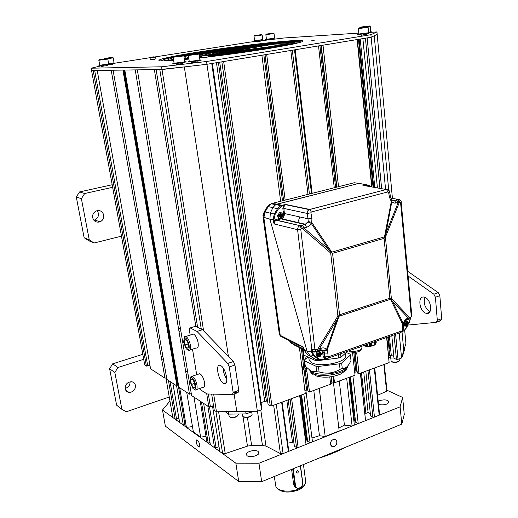<?xml version="1.0" encoding="UTF-8"?>
<svg xmlns="http://www.w3.org/2000/svg" width="518" height="518" viewBox="0 0 518 518"><rect width="100%" height="100%" fill="white"/><g stroke="black" fill="none" stroke-linecap="round" stroke-linejoin="round"><path stroke-width="0.78" d="M305.659 481.3L305.594 482.828C304.927 485.204 302.635 487.257 298.718 488.986C290.43 492.696 277.849 491.433 275.939 486.784L274.275 476.515M291.602 469.392L293.719 484.887L295.797 487.626M304.811 484.544C304.04 486.667 301.91 488.493 298.433 490.022C288.837 493.175 281.779 492.637 277.253 488.409M294.069 479.124L294.574 478.677M293.959 478.347L294.263 477.337M294.593 483.016L295.098 482.562M345.603 447.209C337.859 451.418 328.956 455.076 318.887 458.184M305.367 430.225L306.073 429.888M305.821 427.926L305.115 428.276M384.291 364.387L386.894 390.222L402.628 397.435L404.254 414.4L401.787 424.132L261.674 481.688L238.707 481.5L165.359 426.146L162.503 410.036L169.949 401.061M247.105 455.743C249.993 458.054 259.596 455.529 258.929 452.648L258.081 451.437C255.141 449.171 245.655 451.677 246.303 454.564L247.105 455.743M402.628 397.435L400.11 406.844L258.955 463.241L235.858 463.183L162.503 410.036M306.339 437.704L307.064 437.516M353.949 415.948L354.597 415.391M378.509 404.254C380.983 405.147 383.721 405.089 386.726 404.085L389.031 401.897C387.678 399.754 384.518 399.333 379.539 400.647L378.205 401.333M400.11 406.844L401.787 424.132M258.955 463.241L261.674 481.688M235.858 463.183L238.707 481.5M199.657 444.748C199.074 442.171 198.2 440.546 197.021 439.873C196.29 439.769 196.044 440.559 196.277 442.242C196.853 444.82 197.727 446.438 198.906 447.118C199.637 447.215 199.883 446.425 199.657 444.748M336.881 441.737L336.098 439.976L334.479 439.251C331.85 439.652 330.484 441.362 330.38 444.373L332.744 446.853C335.392 446.477 336.771 444.768 336.881 441.737M325.278 455.562L340.747 449.203M273.666 405.231L280.413 453.593L265.974 446.076L262.458 445.461L251.619 445.493L247.455 446.121L225.239 453.606L222.643 453.606L219.8 451.547L212.509 406.002M282.103 402.117L288.733 450.705L288.364 451.489L281.643 402.285M288.364 451.489L283.1 453.593L280.413 453.593M276.269 404.273L283.1 453.593M291.615 398.607L298.135 447.584L296.549 447.591L294.399 446.251L288.17 399.877M299.663 395.635L306.021 444.438L298.135 447.584M305.86 390.216L312.471 441.86L310.101 442.806L307.608 441.304L301.593 394.923M303.826 394.094L310.101 442.806M294.004 443.291L292.502 442.359L286.836 400.369M290.074 399.171L296.549 447.591M307.42 439.879L301.547 394.936M300.816 395.208L306.656 440.132L305.762 439.601L300.026 395.499M218.609 411.745L225.239 453.606M201.47 401.994L208.21 443.149L206.96 442.242L200.22 401.178M219.017 446.626L216.077 447.746L214.562 447.746L207.828 406.138M214.562 447.746L210.366 444.709L203.632 403.399M215.922 411.415L222.643 453.606M383.883 364.542L386.577 391.258L377.577 395.286M374.728 367.916L379.532 414.057L379.176 415.209L374.456 417.094L372.908 417.113L370.59 415.935L365.799 371.218M360.677 373.109L365.546 420.655L360.373 373.219M365.546 420.655L358.216 423.588L355.601 422.202L350.498 376.864M352.9 375.977L358.216 423.588M374.261 368.091L379.176 415.209M369.457 369.865L374.456 417.094M348.97 377.428L354.364 425.123L352.11 426.023L344.418 425.103L338.83 428.017M346.678 378.276L352.11 426.023M386.894 390.222L386.577 391.258M179.688 387.794L186.428 427.363L185.282 426.534L178.354 385.929M178.924 418.343L175.162 419.204L168.441 380.458M175.162 419.204L172.818 417.502L165.915 377.887M172.895 383.365L179.629 422.442L183.327 425.123L176.593 385.774M176.547 419.191L170.021 381.488M184.939 424.54L183.327 425.123M206.009 436.434L200.615 437.108L193.363 431.87L186.726 392.379M192.482 426.605L186.428 427.363M333.45 382.595L339.167 430.885L325.187 436.473L319.457 435.742L311.972 437.982M319.457 435.742L313.779 390.423M325.187 436.473L319.25 388.403M200.615 437.108L193.978 397.105M344.418 425.103L339.284 381.008M305.762 439.601L305.4 439.685M292.502 442.359L287.704 443.143M210.004 442.469L208.21 443.149M349.585 377.201L354.539 421.121L353.872 420.765M355.458 420.979L350.272 376.949M216.077 447.746L209.466 406.766M370.344 413.617L368.097 412.483L365.896 413.351L361.493 372.805M365.896 413.351L365.054 413.26M368.097 412.483L363.727 371.982M367.935 370.428L372.908 417.113M304.953 427.026L305.678 426.838M352.752 405.283L353.393 404.72M264.05 396.93L265.928 397.772M212.341 63.39L261.972 408.961L261.545 409.706L257.362 411.253L236.791 411.512L234.123 393.984L236.791 411.512L216.472 411.771L213.662 394.12M261.053 402.518L266.381 400.997L267.709 401.761M299.404 347.597L305.296 393.55L271.911 405.879L270.266 405.905L268.117 404.655L219.716 62.179M304.875 390.235L307.731 389.886M309.505 392.003L307.899 391.168L305.303 370.791L306.909 371.581L309.505 392.003L330.659 384.188L329.798 376.975M333.132 376.456L333.838 382.452L331.921 383.158L331.17 376.793L331.921 383.158L330.601 383.65M307.504 388.701L306.481 388.72M201.275 329.098L159.797 69.561L184.324 66.919L228.399 356.378L184.324 66.919L206.947 64.284L257.362 411.253M261.545 409.706L211.752 63.487L206.947 64.284L371.141 37.251L374.229 35.774L388.733 190.313L374.229 35.774L377.182 34.363L392.424 198.316M307.996 194.379L290.812 50.479L266.686 54.448L285.165 200.123M306.391 367.45L306.909 371.581M304.888 355.626L305.342 359.194M280.626 201.269L261.888 55.238L223.666 61.532L271.911 405.879M305.303 370.791L304.934 367.897L306.546 368.68M304.934 367.897L302.551 349.19M283.618 200.511L265.054 54.714M303.606 369.677L303.885 368.434L306.669 390.203M301.353 348.588L303.885 368.434L301.793 366.207M302.253 369.794L302.622 368.479M302.376 367.003L301.793 366.252M221.866 61.823L270.266 405.905M266.381 400.997L218.389 62.4M216.472 62.71L264.653 401.204M307.647 389.84L302.467 349.151M283.54 200.531L264.97 54.733M302.512 368.453L302.57 368.874M263.85 54.914L282.478 200.803M292.32 50.227L309.427 194.017L292.32 50.227M355.834 370.7L356.792 370.674M334.278 380.892L333.566 376.366M333.676 381.067L334.104 380.95M333.838 382.452L334.498 382.77L355.044 375.187L352.505 352.389M353.813 352.447L355.983 372.073L354.7 372.105M355.983 372.073L356.908 371.736L354.778 352.408M359 373.724L357.316 372.96L355.121 353.069L356.818 353.788L359 373.724L389.122 362.606L386.635 337.496M386.888 337.406L389.122 362.606M387.84 337.069L389.665 355.575L388.72 355.924M389.665 355.575L391.278 355.387L389.419 336.512M393.822 356.416L391.278 355.387M395.623 334.317L398.025 359.317L396.445 359.362L394.01 358.365L391.802 335.67M398.025 359.317L401.56 358.009L403.775 350.556L402.013 331.837L403.775 350.556L405.905 343.382L404.681 330.225M390.837 350.939L389.212 350.984L390.837 350.939M385.56 189.316L371.141 37.251L367.158 37.911L381.63 188.63M401.56 358.009L399.197 333.061M338.513 186.7L323.012 45.176L357.109 39.562L371.71 186.888M356.993 352.085L356.818 353.788M334.498 382.77L333.741 376.333M312.134 193.337L295.182 49.754L318.518 45.914L334.252 187.769M365.43 38.196L379.927 188.332M394.075 334.868L396.445 359.362M362.885 38.61L377.415 187.892M374.786 187.432L360.224 39.051M336.855 187.115L321.264 45.461M355.121 353.069L355.303 352.363M371.989 186.94L357.394 39.517M336.577 187.186L320.972 45.513M358.456 39.342L373.038 187.121M294.502 49.87L311.493 193.499M319.923 45.681L335.586 187.438M389.523 347.798L389.05 349.365M390.3 345.454L389.251 345.04M389.536 347.921L388.448 336.855M373.711 187.244L359.136 39.232M292.592 40.682L289.161 41.356L293.816 40.618M289.18 40.909L284.693 41.621L290.566 40.812M285.12 45.157L285.049 44.6M298.782 40.501L300.129 40.443M298.193 40.449L295.733 40.78L298.057 40.546M296.691 43.337L296.639 42.871M270.014 42.638L263.565 43.745L272.138 42.418M274.417 42.198L262.25 44.153M263.779 43.985L275.712 42.12M277.098 42.042L267.379 43.603M269.457 43.383L281.688 41.511M212.652 50.537L221.341 49.314M223.821 48.964L227.771 48.42M233.184 47.695L227.985 48.2L231.753 47.378L244.6 46.232M201.055 52.318L205.724 51.593M189.582 54.183L186.279 54.455L189.459 53.924M248.251 45.778L244.651 45.947L247.073 45.584L252.881 45.221M249.644 45.131L250.175 45.047M257.355 44.496L254.48 44.367M255.186 44.956L249.242 45.241M204.804 51.463L183.385 54.701M179.61 55.297L208.715 50.848M208.43 51.12L205.633 51.457M210.243 50.732L209.35 50.978M242.819 45.96L238.863 46.296M249.061 45.021L243.195 45.94M209.978 50.647L211.163 50.589M204.707 51.606L203.535 51.664M183.838 54.681L180.063 55.277M190.838 53.755L192.728 53.652M194.224 53.224L195.934 53.134M164.834 58.353L164.044 58.385M153.315 59.7L154.74 59.557M163.928 58.54L166.11 58.152M162.199 58.864L162.704 58.735M177.039 55.879L181.397 55.322M168.143 57.44L172.332 57.116M172.695 59.46L170.247 60.03M170.927 56.889L173.75 56.747M173.867 56.579L172.695 56.611M146.393 366.084L144.736 365.002L91.569 70.519L93.169 70.5L146.393 366.084L149.955 365.339M164.977 378.198L150.576 368.81L97.216 70.442L111.215 70.241L164.977 378.198L166.589 377.667M176.968 386.02L166.9 379.454L113.086 70.215L122.941 70.079L176.968 386.02L177.972 385.677L124.106 70.059M178.684 386.143L177.972 385.677M177.415 382.439L176.593 382.336L123.213 70.072M123.142 70.072L176.593 382.336M176.521 381.928L176.994 381.669L123.789 70.066M122.941 70.079L176.308 381.06M176.366 381.041L176.865 380.885M147.759 366.045L94.671 70.474M148.996 275.667L147.164 276.165M148.355 272.889L146.672 273.349M163.442 358.838L161.694 359.401M162.853 356.216L161.234 356.734M156.326 317.819L154.532 318.35M155.704 315.119L154.053 315.611M189.478 394.172L135.23 69.904L124.806 70.053L178.872 387.257L189.478 394.172L191.271 393.55M195.823 326.334L154.37 69.632L137.335 69.878L191.608 395.558L208.812 406.779L206.701 393.712M213.513 405.639L210.399 406.753L208.812 406.779M211.661 394.075L214.258 410.327L216.472 411.771M203.593 330.827L162.004 69.529L206.947 64.284L206.54 61.5L370.901 34.706L376.955 31.922L369.716 32.394M173.614 286.545L171.568 287.127M172.954 283.631L171.076 284.162M188.118 373.834L186.182 374.482M187.529 371.082L185.716 371.684M180.976 330.814L178.982 331.429M180.348 327.985L178.496 328.554M210.399 406.753L208.346 393.997M197.604 327.24L156.145 69.613M353.198 352.434L352.298 353.574M353.244 352.434L352.298 353.684M301.929 367.314L303.587 368.81L302.091 371.49M302.247 370.351L302.797 369.755L302.635 368.486L302.065 368.337M301.884 366.945L303.678 368.648L302.098 371.626M104.675 64.996L91.149 68.201L91.569 70.519L162.004 69.529L161.571 66.79L206.54 61.5M370.901 34.706L371.141 37.251L377.182 34.363L376.955 31.922M358.786 33.107L284.058 37.982L249.391 42.204L154.202 57.051M91.149 68.201L161.571 66.79M107.284 64.381L106.08 64.666M151.23 57.517L109.654 63.999M208.1 56.961C229.047 54.461 249.016 51.69 267.994 48.653C304.221 42.463 312.341 39.808 292.346 40.695C272.5 41.893 230.853 46.957 198.757 51.994C161.487 57.763 144.541 62.587 173.647 60.425L166.213 60.826M184.395 59.512L188.843 59.078M199.592 57.938L202.169 57.647M272.112 39.847L269.231 40.028L272.112 39.847M260.23 41.291L257.42 41.466L260.23 41.291M361.188 35.289L366.589 34.408L361.188 35.289M363.403 34.317L368.725 33.456L363.403 34.317M178.088 64.135C174.877 64.795 175.932 64.769 181.235 64.051C184.421 63.39 183.372 63.423 178.088 64.135M193.156 62.354C190.002 63.015 191.097 62.982 196.426 62.264C199.553 61.61 198.465 61.642 193.156 62.354M112.665 64.226L106.954 65.119L112.665 64.226M107.284 65.514L101.483 66.427L107.284 65.514M253.645 44.056L252.188 44.14L253.645 44.056M311.435 40.851L314.161 40.41L311.435 40.851M204.636 57.938L206.209 57.88L204.636 57.938M154.649 59.557L151.8 60.004L154.649 59.557M233.657 50.46L239.886 50.026L228.749 51.904L222.565 52.337L233.657 50.46M208.476 56.831L208.242 55.219L202.363 55.938M208.476 56.838L202.175 57.686L201.942 56.073M204.163 54.953L206.565 54.688M205.542 54.643L204.824 54.766M155.387 57.356L150.065 58.139L150.298 59.589L155.963 58.812L155.73 57.368M151.923 57.168L152.674 56.98M153.257 56.857L154.228 56.896M262.723 39.666L254.273 41.013C253.27 41.071 253.393 40.98 254.629 40.741M274.592 38.222L266.135 39.569C265.099 39.627 265.21 39.536 266.466 39.297M370.739 31.876L370.778 31.876C372.837 31.779 372.112 32.012 368.615 32.563M368.628 32.809L368.674 32.802C373.614 32.459 363.254 34.136 358.838 34.395C357.284 34.479 357.303 34.363 358.903 34.046M199.896 60.01L200.55 59.978C204.739 59.797 192.094 61.849 188.571 61.914C187.503 61.927 187.717 61.778 189.212 61.461L188.584 55.368M184.738 61.797L185.438 61.765C189.497 61.603 176.8 63.649 173.413 63.701C172.403 63.714 172.63 63.565 174.1 63.254M108.663 64.051L109.447 63.999C112.38 63.876 101.25 65.618 98.899 65.644L99.663 65.307M114.031 62.782L108.657 63.908M361.24 27.033L369.451 25.984L361.24 27.033L360.916 27.46M368.123 26.101L362.587 26.832L368.123 26.101M370.253 31.993L370.746 31.838L370.24 26.47L367.502 26.994M370.059 32.038L368.609 32.492M358.993 27.894L367.307 26.832L358.993 27.894L358.462 28.607L368.117 27.325L368.635 32.77L358.877 34.007L358.462 28.607M365.967 26.949L360.36 27.694L365.967 26.949M367.955 32.964L359.997 34.207M198.07 53.516L189.025 54.74L198.07 53.516L198.659 53.995M193.356 54.235L196.328 53.632L190.987 54.338L193.356 54.235M198.821 54.125L188.299 55.484M199.288 60.198L196.879 60.871L189.847 61.48M182.899 55.335L173.88 56.559L182.899 55.335L183.489 55.814M178.153 56.067L181.177 55.452L175.867 56.158L178.153 56.067M183.644 55.944L173.446 57.194M184.13 61.985L181.663 62.665L174.734 63.274M107.038 58.566L99.294 59.635L107.038 58.566L107.802 59.013L108.676 63.999L99.624 65.262L98.906 60.205M100.589 59.408L105.756 58.722L100.589 59.408M107.692 59.065L98.744 60.269M108.223 64.193L100.136 65.456M112.438 57.362L104.798 58.417L112.438 57.362L113.189 57.809L114.044 62.723M106.073 58.197L111.176 57.517L106.073 58.197M107.317 58.78L113.086 57.861M113.591 62.918L108.651 63.85M254.5 35.548L261.499 34.622L254.5 35.548L254.073 36.143L261.998 35.03M258.003 34.978L255.97 35.373L258.022 35.14M261.959 39.808L255.387 40.682M266.356 34.078L273.381 33.152L266.356 34.078L265.922 34.68L273.873 33.56M269.839 33.515L271.944 33.359L269.839 33.515M273.828 38.358L267.223 39.232M121.892 409.356L116.634 405.193L109.622 368.751L112.671 363.824L117.936 367.508L114.854 372.507L121.892 409.356L126.327 411.758L169.244 397.015M117.936 367.508L143.706 359.304M125.214 388.791C125.686 390.831 126.936 392.042 128.943 392.417C133.281 392.184 135.457 389.847 135.457 385.398C134.971 383.288 133.676 382.07 131.578 381.734C127.305 382.057 125.181 384.408 125.214 388.791M125.155 388.435C128.509 387.451 130.154 385.243 130.089 381.792M112.671 363.824L142.806 354.312M109.622 368.751L114.854 372.507M121.477 236.176L94.062 243L89.264 239.886L81.384 198.653L84.674 193.512L112.652 187.302M103.71 215.08C102.512 211.299 100.026 209.919 96.251 210.949C93.525 212.341 92.333 214.588 92.69 217.677C93.855 221.374 96.283 222.772 99.968 221.859C102.797 220.513 104.047 218.253 103.71 215.08M94.062 243L88.895 240.805L84.143 237.723L76.301 197.015L79.552 191.938L112.192 184.745M93.829 220.195L94.716 219.936C97.513 218.615 98.75 216.382 98.414 213.254L97.196 210.645M79.552 191.938L84.674 193.512M76.301 197.015L81.384 198.653M84.143 237.723L89.264 239.886M266.789 207.627L267.23 207.025M262.969 215.643L263.584 212.924M319.444 360.301L315.52 359.33L307.893 354.824C306.604 354.202 305.497 352.622 304.571 350.071L307.064 351.262L269.923 219.25L263.027 217.042L264.271 211.914L263.027 217.042M269.923 219.25L270.305 213.176L265.022 211.972L263.85 217.625L280.238 335.366L279.39 334.414L263.034 217.1L279.396 334.427M304.552 350.013L303.056 346.827L280.238 335.366L282.278 337.056L300.213 346.063M325.369 358.365L326.003 358.139L325.369 358.365M307.86 354.804L315.52 359.33M357.763 183.217L354.234 182.744L272.513 203.309L271.231 203.788L268.259 206.617L272.869 207.621L270.305 213.176M272.513 203.309L281.934 205.264L280.782 205.678L277.525 208.696L272.869 207.621L275.602 204.642L276.897 204.144L359.006 183.385L275.77 204.558L272.869 207.621L270.286 213.209L274.3 213.999L273.051 219.859L273.776 222.954L274.229 223.97L274.644 221.723L275.913 220.377L281.617 218.725C283.573 217.67 284.486 215.928 284.35 213.507L283.786 207.09L284.68 205.387L286.078 204.532L281.934 205.264L282.355 205.976L283.352 205.717L282.834 208.456L283.463 213.571C283.553 215.909 282.608 217.456 280.639 218.207L276.185 219.373L274.08 220.927L273.938 219.8L269.91 219.211L307.129 351.495L310.373 356.034L315.501 359.317L320.648 360.029M364.368 185.606L364.005 185.179L364.918 184.952L364.484 184.279L354.234 182.744L352.797 183.107M363.83 184.499L364.555 185.043L363.83 184.499L364.847 184.667M405.283 324.559L405.128 324.954L405.283 324.559M280.16 219.159L281.3 217.955L280.18 219.153M320.318 350.31L320.208 349.928L320.318 350.31M312.134 350.142L311.888 350.66M314.154 358.65L312.859 358.009M297.597 222.772L299.754 217.392M275.602 204.642L271.231 203.794C269.334 204.578 268.091 205.504 267.502 206.572L268.253 206.617L265.022 211.972L264.277 211.914L267.502 206.572L264.07 212.03M303.742 347.928L304.008 349.656L305.011 351.45M303.69 347.831L299.954 345.247M303.056 346.827L303.885 348.18M390.501 298.724L390.514 299.268L390.935 299.113L391.343 298.381L390.501 298.724L389.866 298.226L384.071 238.345L332.562 253.321L339.562 314.789L389.866 298.226M331.248 252.305L330.691 253.03L331.824 252.758L331.721 252.156L331.403 252.447L328.723 249.43L303.943 227.939L301.353 228.762L300.79 229.552L314.912 349.339L315.604 349.786L319.379 348.802L336.836 320.059L339.562 314.789M317.709 350.757L318.874 350.375L319.379 348.802L321.212 348.193C323.336 347.533 325.103 347.96 326.515 349.482L327.143 350.123L327.92 353.179L328.017 356.3L328.561 356.753L401.89 330.924L402.369 330.141L402.356 327.13L403.179 323.387C404.124 320.784 405.516 319.127 407.349 318.415L406.313 320.098M338.999 315.708L337.898 315.999L338.565 316.394M405.361 320.661L403.807 323.452L403.179 323.387L392.605 301.554L408.333 318.065L410.904 316.867L411.253 316.103L400.563 202.473L400.084 202.007L394.865 203.198L392.327 202.188L391.084 201.042L389.555 197.546L388.61 192.379L387.982 191.874L311.331 212.004L310.897 212.82L311.94 218.227L311.745 222.371L310.25 224.935L308.573 226.444L306.565 227.305L305.037 224.508L299.644 225.79L298.187 227.059L297.546 229.332L311.797 349.307C312.471 351.159 313.668 351.897 315.384 351.508L315.604 349.786M384.919 236.739L384.485 236.856L384.583 237.438L385.437 237.134L384.919 236.739L386.02 232.938L392.094 200.149L391.686 199.728M392.605 301.554L390.935 299.113M389.555 197.546L390.572 197.144L389.633 191.958M396.199 203.017L394.399 200.55L392.113 200.207M388.099 189.847L363.733 185.496M369.722 186.545L368.933 185.34L364.484 184.279L362.069 185.204M286.078 204.532L309.596 209.408L307.957 210.58L307.245 212.438L308.275 221.503L305.037 224.508L281.06 218.92M314.478 351.651C312.904 352.085 311.907 351.321 311.499 349.359L311.227 352.026L313.519 355.601L310.373 356.034M399.669 199.734L390.792 198.012M320.856 349.715L323.97 350.595L324.359 352.978L323.627 353.088C323.219 351.1 322.196 350.006 320.564 349.812M311.227 352.026L312.089 351.91L314.128 355.199L313.519 355.601L317.91 358.993C320.118 360.152 321.762 360.392 322.856 359.712L324.618 358.696L323.115 356.196L324.462 356.099C325.097 357.919 326.217 358.631 327.829 358.255L328.561 356.753M322.921 359.686L326.573 358.475M326.618 358.462L326.897 358.385C325.369 358.832 324.397 358.093 323.996 356.164M402.221 331.669L404.053 330.737L406.416 327.926L407.148 326.094M386.02 232.938L398.245 202.389L396.451 199.929L394.399 200.55L392.087 200.129L391.472 199.385M324.177 350.99L327.143 350.123L339.025 316.258L390.514 299.268L402.732 324.449L403.574 324.216L403.8 323.485M402.356 327.13L403.289 326.256L403.554 324.3M327.92 353.179L324.359 352.978L324.462 356.099L328.017 356.3M336.836 320.059L326.515 349.482L323.97 350.595M321.212 348.193L320.7 349.76L319.043 350.317M311.94 218.227L308.288 218.842L284.35 213.507M384.583 237.438L384.071 238.345M331.824 252.758L332.562 253.321M282.355 205.976L278.308 209.123L275.09 214.433L273.938 219.8M280.614 216.181L280.924 215.462M280.769 214.297L280.445 213.882M319.094 350.304L319.101 350.453C321.024 349.98 322.241 350.867 322.74 353.121L323.115 356.196M319.101 350.453L314.316 352.11L312.089 351.91L311.499 349.359L314.912 349.339M319.172 355.121L319.58 352.926L318.991 353.619M326.897 358.385L324.618 358.696M402.415 331.637L402.628 331.229M409.44 318.939L405.613 320.474M408.449 323.601L410.282 318.551M406.377 324.533L406.624 322.779M282.97 205.018L284.919 204.681L283.352 205.717L282.938 205.011M273.193 220.985L274.08 220.927L273.776 222.954M363.578 184.512L364.005 185.179L362.451 184.952M307.129 351.495L311.726 351.126M322.947 354.83L324.43 355.07M282.679 215.177L280.458 218.143L278.982 218L277.907 216.88L277.719 216.356L280.29 215.928L280.445 217.1L281.106 216.925L280.957 215.753L282.679 215.177L280.931 215.54L280.704 213.817L280.044 213.992L280.193 215.164L277.622 215.592L279.545 212.6L281.766 213.092M282.537 214.497L282.601 215.106M277.719 216.356L277.622 215.592M279.364 215.378L279.435 215.928L277.765 216.362M282.498 214.348L280.86 214.996M279.5 215.346L279.435 215.928M279.759 216.064L279.552 215.747L280.219 215.579L281.106 216.925M279.584 215.32L279.552 215.747L279.61 215.32M279.979 215.223L280.219 215.579L279.714 215.287M408.462 323.646L406.261 326.457L404.059 324.954L406.436 324.508L406.533 325.576L407.116 325.375L407.019 324.307L408.462 323.646L408.313 323.096M408.326 323.497L406.876 324.003L406.921 323.271M405.536 324.106L404.111 324.967L403.995 324.262L406.371 323.815L406.274 322.746L406.857 322.546L406.306 323.109M405.044 326.353L403.425 324.844M404.927 321.218L406.921 321.302M407.672 323.724L407.588 324.106M408.268 322.805L406.954 323.614L406.857 322.546M321.458 353.988L320.784 355.918L319.094 356.999L316.615 355.471L319.159 354.992L319.295 356.106L319.943 355.879L319.807 354.765L321.458 353.988L319.742 354.416L319.671 353.684M321.328 353.38L321.361 353.852M318.24 354.558L318.285 354.921L316.666 355.49L316.524 354.746L319.069 354.267L318.933 353.153L319.58 352.926M317.612 356.844C315.294 355.225 315.43 353.38 318.033 351.321L320.04 351.677M320.765 354.059L320.681 354.461M321.27 353.127L319.716 354.04M318.356 354.513L318.285 354.921M310.949 371.121L312.697 372.235C320.532 376.547 342.955 373.089 346.639 367.016M342.275 368.512L341.647 363.021L350.382 355.089L350.99 360.496L349.87 362.736C347.701 366.822 345.169 368.745 342.275 368.512L340.073 369.308C333.495 373.251 326.502 374.132 319.094 371.956L311.234 371.264L305.309 366.265L304.539 360.515M319.094 371.956L318.421 366.466L339.439 363.811L340.073 369.308M339.439 363.811L341.647 363.021M346.264 352.48L350.129 354.137L350.382 355.089M318.421 366.466L316.012 366.258L316.692 371.736M307.925 357.038L304.493 359.906L305.309 366.265M316.012 366.258L304.623 360.878M345.759 355.4L345.784 355.646C347.196 362.063 321.05 367.748 312.069 362.904L309.071 359.647L308.799 357.439M347.617 351.269L340.98 357.206L338.766 357.99L317.709 360.651L315.294 360.45L303.898 355.173L303.134 349.488M303.898 355.173L303.179 349.508M315.132 359.142L315.294 360.45M317.709 360.651L317.657 360.211M340.98 357.206L340.585 353.749M338.364 354.532L338.766 357.99M357.038 347.941L359.013 347.695L360.45 346.736M359.647 347.468L359.602 347.041M358.968 347.261L359.013 347.695M371.516 345.648L369.302 345.746L372.39 345.338L372.448 345.901L374.177 345.286L375.938 343.712M372.448 345.901C368.719 346.743 365.799 346.639 363.681 345.597M364.607 345.266L367.489 345.59L367.566 345.972L367.417 344.276M365.598 345.72L364.95 345.577M367.566 345.972L364.329 345.422M374.935 341.627L374.125 342.236L374.98 342.087L374.184 342.793L375.038 342.644L374.242 343.356L375.097 343.207L374.3 343.913L375.155 343.764L374.359 344.476L375.213 344.34L374.119 344.729L374.177 345.286M376.256 342.832L375.213 344.328L376.223 342.625M371.264 345.461L372.06 344.748L371.179 344.664L372.002 344.185L371.147 344.34L371.943 343.628L371.063 343.538L371.885 343.065L371.005 343.013M369.897 343.402L371.024 343.214M371.121 344.101L369.159 344.386L371.089 343.777M371.063 343.538L369.114 343.68M371.179 344.664L369.185 344.625L371.147 344.34M369.302 345.746L369.243 345.182L371.205 344.897M369.276 345.506L371.238 345.221M374.948 341.763L375.297 341.498M375.796 341.323L374.98 342.087M375.006 342.32L375.977 341.258M375.064 342.884L376.107 341.388L375.038 342.644M376.107 341.504L375.097 343.207M375.123 343.44L376.139 341.783M376.165 342.061L375.155 343.764M375.181 344.004L376.197 342.34M369.366 345.791L372.118 345.312M369.302 345.234L372.06 344.748M369.243 344.671L372.002 344.185M369.185 344.107L371.943 343.628M364.51 345.474L367.579 345.875M367.515 345.823L364.245 345.396M365.132 345.085L367.489 345.59M365.171 345.072L367.515 345.312M366.239 344.697L367.43 345.027L365.63 344.91M366.336 344.664L367.456 344.748M367.391 344.289L366.912 344.457M369.651 343.492L371.885 343.065M292.683 468.952L294.969 485.755L295.532 485.761C296.031 490.65 303.431 487.503 302.616 482.776L300.349 465.799M295.532 485.761L293.22 468.725M298.498 471.412C297.578 470.227 296.853 470.525 296.328 472.306C297.248 473.491 297.973 473.193 298.498 471.412M295.5 487.231L294.477 486.635M293.719 484.887L297.293 488.474C300.699 488.344 302.512 486.35 302.739 482.485L300.505 465.734M407.653 271.244L438.28 292.709L439.84 295.713L435.411 297.209L433.851 294.192L408.1 276.01M435.411 297.209L437.296 320.234L436.169 322.351L408.074 325.058M425.893 313.215L426.502 313.364C433.145 314.912 431.209 298.847 424.52 297.209L424.048 297.092C417.378 295.538 419.23 311.422 425.893 313.215M439.84 295.713L441.686 318.68L440.553 320.797L437.257 321.121M424.928 297.358C423.206 303.257 424.883 308.003 429.953 311.596M234.939 365.009L229.267 366.932L227.726 363.442L197.028 331.442L202.519 329.726L233.398 361.532L234.939 365.009L238.759 390.397L238.086 392.579L233.158 392.489M229.267 366.932L233.145 392.385L232.485 394.561L207.116 393.971L200.336 389.704L199.404 388.578M196.685 374.728L192.502 349.184M190.197 335.114L189.381 330.115C189.174 328.49 189.446 327.758 190.177 327.92L197.028 331.442M223.504 383.314L223.996 383.553C229.338 386.059 226.152 368.233 220.759 365.65L220.377 365.468C215.022 362.982 218.13 380.555 223.504 383.314M194.962 326.437L195.616 326.236L202.519 329.726M223.057 367.91C223.297 372.015 224.553 375.777 226.832 379.195M184.091 337.781C186.111 337.432 187.781 339.938 189.096 345.286C189.491 349.767 188.533 350.913 186.208 348.724L183.534 342.217L184.635 336.59L183.942 337.924M188.558 347.105L187.794 342.45L185.528 339.096L184.052 340.397L184.822 345.02L187.069 348.374L188.558 347.105M184.052 340.397L185.994 339.782M184.822 345.02L188.047 343.997M187.691 349.87L188.558 350.453C190.274 350.841 190.896 349.106 190.41 345.241C189.465 340.721 187.943 337.801 185.858 336.473L184.635 336.59M191.977 334.557L193.544 334.065C195.649 335.379 197.177 338.286 198.116 342.786C198.582 346.639 197.941 348.374 196.199 347.992L190.08 349.961M190.579 377.557C192.605 377.201 194.302 379.733 195.662 385.152C196.05 389.355 195.137 390.423 192.916 388.377L190.1 381.675L191.097 376.366L190.475 377.667M195.118 386.849L194.367 382.31L192.113 378.878L190.624 379.985L191.375 384.492L193.615 387.917L195.118 386.849M190.624 379.985L192.437 379.37M191.375 384.492L194.548 383.411M194.373 389.452L195.247 390.015C196.853 390.352 197.423 388.727 196.963 385.127C195.972 380.516 194.412 377.544 192.269 376.21L191.097 376.366M198.355 374.164L199.825 373.672C201.988 374.987 203.561 377.946 204.539 382.537C204.986 386.124 204.39 387.749 202.765 387.419L196.672 389.517M228.354 411.622L228.742 414.109L225.932 412.315L225.829 411.655M228.742 414.109L246.063 413.908L251.243 411.998L251.644 411.324M251.146 411.331L251.243 411.998M245.687 411.402L246.063 413.908M390.248 355.756L390.481 358.074L388.869 357.414M390.481 358.074L393.971 357.977M402.421 355.102L402.531 356.267L402.02 356.455M402.531 356.267L404.377 350.032L404.273 348.879M389.633 355.264L391.485 355.471M390.494 347.403L389.523 347.753M237.678 415.792C235.509 417.637 232.951 418.104 230.011 417.197M228.516 413.966L229.409 416.848C233.204 417.884 236.169 417.236 238.306 414.912L238.319 414.529M391.815 361.661L392.456 362.082C395.344 362.749 397.617 362.393 399.274 361.02M390.766 358.061L391.096 361.04L391.971 361.732C395.538 362.496 398.161 362.037 399.844 360.347L399.877 360.042M251.418 415.669C249.262 417.495 246.71 417.955 243.758 417.048M242.262 413.953L242.651 416.194L243.156 416.692C246.969 417.735 249.935 417.1 252.059 414.782L252.078 414.394M260.774 409.991L265.974 446.076M247.449 417.476L251.619 445.493M257.478 411.208L262.458 445.461M243.02 416.595L247.455 446.121M311.946 193.382L294.982 49.786M291.712 43.7L291.789 44.347M290.229 43.758L290.339 44.671M284.285 44.632L284.369 45.319M370.746 31.838L368.589 32.291M199.553 60.127L189.517 61.493M184.395 61.92L174.08 63.228L173.167 57.31M108.618 63.669L113.669 62.885M262.736 39.608L254.591 40.689L253.995 36.13M273.957 38.338L266.427 39.245L265.851 34.667M289.827 340.85L292.197 344.094M290.818 342.171L291.783 343.058L303.626 349.035M304.325 349.223L303.535 348.446M304.526 350.026L303.542 348.491M291.783 343.058L293.738 344.735L303.839 349.844M315.507 351.469L317.592 350.796L317.812 349.074L337.898 315.999L330.691 253.03L302.415 228.542L301.126 225.427M306.565 227.305L303.943 227.939L302.415 225.136M328.723 249.43L311.234 223.375L308.087 222.028M390.572 197.144L391.673 199.663L384.485 236.856L331.721 252.156L311.745 222.371L308.275 221.503M400.084 202.007L398.115 199.378L397.416 199.624L399.391 202.253L385.437 237.134L391.343 298.381L409.434 317.424L408.216 319.405M407.349 318.415L408.333 318.065L407.29 319.742L406.611 319.988M388.61 192.379L389.633 191.984C389.782 190.857 388.701 190.022 386.389 189.478L309.129 209.583L285.619 204.694M400.563 202.473L401.159 202.046C401.482 201.016 400.472 200.123 398.115 199.378L394.217 200.518L392.081 200.11M283.722 208.391L307.245 213.442L310.897 212.82M276.599 220.092L300.149 225.699L276.198 220.228M274.229 223.97L297.572 229.668L300.79 229.552M408.592 319.263L409.686 318.848L410.904 316.867M278.308 209.123L277.525 208.696L274.3 213.999L275.09 214.433M370.493 186.674L369.094 185.476M314.128 355.199L318.525 358.592L315.501 359.317M328.082 358.165L401.036 332.414L401.89 330.924M397.189 199.585L396.264 199.89M402.369 330.141L403.295 329.26L403.289 326.256M301.353 228.762L300.149 225.699L305.665 224.32L281.617 218.725M311.331 212.004L309.764 209.466L386.389 189.471M387.982 191.874L386.389 189.478M411.253 316.103L411.81 315.52L401.159 202.02M410.405 318.434L411.81 315.488M368.997 185.917L364.918 184.952M318.525 358.592C320.519 359.66 322.021 359.88 323.031 359.252M314.471 351.651L314.316 352.11M402.674 331.17C403.645 331.06 404.836 329.927 406.261 327.777M323.316 351.962L322.481 352.085M299.728 225.757L300.369 225.913M302.208 225.188L302.706 225.304M283.482 213.753L284.382 213.953M283.171 211.189L284.091 211.389M283.281 206.015L284.117 206.19M279.04 216.252C280.342 217.884 281.397 217.612 282.206 215.43M282.109 214.666C280.808 213.034 279.752 213.306 278.943 215.488M405.341 324.89C406.429 326.308 407.349 325.984 408.106 323.925M408.255 323.867L408.288 323.51M407.666 321.697L405.905 321.315L403.995 324.262M408.042 323.232C406.967 321.814 406.041 322.138 405.277 324.197M317.942 355.419C319.192 356.87 320.215 356.514 321.018 354.344M321.302 354.208L321.322 353.865M320.765 352.175L318.602 351.618L316.524 354.746M320.933 353.619C319.684 352.162 318.661 352.518 317.851 354.694M315.216 375.608C322.915 378.127 331.339 377.641 340.501 374.145C347.831 369.004 345.946 371.16 347.584 366.09C348.808 372.882 322.06 378.69 312.866 373.556L309.822 370.441M361.959 347.928L361.972 348.025C362.451 350.414 352.752 352.473 349.119 350.738M438.28 292.709L433.851 294.192M440.553 320.797L436.642 322.183M441.686 318.68L437.296 320.234M233.398 361.532L227.726 363.442M195.687 326.269L190.242 327.952M238.086 392.579L232.835 394.438M238.759 390.397L233.145 392.385M305.691 481.507L303.444 464.529M293.097 468.777L294.269 477.395M199.514 446.885L198.906 447.118M330.86 445.745L332.744 446.853M284.129 44.639L284.22 45.357M218.842 53.063C217.34 52.402 226.903 50.945 234.868 49.974C241.556 49.171 244.496 49.093 243.706 49.741M217.191 53.626C217.366 53.199 220.746 52.719 227.337 52.182C234.097 51.645 242.573 49.488 245.37 49.851M212.529 54.014C210.211 53.179 223.543 51.088 236.616 49.463C248.381 48.109 250.829 48.239 250.045 49.003M210.82 54.617C211.493 53.632 213.487 54.28 225.472 52.732C235.852 51.826 249.184 48.692 251.787 49.132M206.261 54.643C204.124 53.95 222.241 50.848 238.338 48.957C251.651 47.378 257.673 47.144 256.397 48.252M207.213 54.889L223.588 53.283C237.665 51.988 256.054 47.889 258.171 48.375M199.838 55.912C198.944 55.135 202.467 54.079 210.405 52.739L240.041 48.459C256.08 46.478 263.656 46.16 262.762 47.501M199.3 55.957L202.667 55.73M208.249 55.284L248.769 50.052C256.021 49.048 265.028 46.698 264.53 47.546M258.883 48.271L258.158 48.323M199.08 54.468C209.913 52.286 224.126 50.117 241.725 47.967C254.422 46.387 265.857 45.61 266.284 45.785C268.492 45.843 269.438 46.16 269.133 46.737M199.378 56.481L201.968 56.274M208.307 55.685L252.318 49.851C261.066 48.608 271.613 45.927 270.888 46.724L270.61 46.97M266.563 47.267L264.374 47.397M187.108 57.796L188.448 56.449M198.97 54.008C211.661 51.716 226.463 49.54 243.382 47.481C258.359 45.623 271.393 44.729 272.105 44.904C274.76 44.956 275.893 45.319 275.505 45.979M185.373 58.158L188.636 57.718M199.443 56.941L202.033 56.702M208.359 56.061L255.905 49.644C266.168 48.155 278.192 45.15 277.247 45.901L277.149 46.044M273.886 46.316L270.506 46.49M184.181 58.12L185.962 57.738M183.968 56.682L188.325 55.633M198.336 53.73C212.328 51.321 227.894 49.08 245.027 46.996C262.594 44.826 277.363 43.823 278.108 44.036C281.086 44.095 282.342 44.49 281.876 45.215M184.253 58.579L188.727 58.301M199.508 57.362L202.091 57.097M208.411 56.423L259.887 49.378C271.833 47.604 284.473 44.438 283.618 45.085L283.579 45.17M281.009 45.403L276.599 45.597M239.886 50.026L239.931 50.388M222.565 52.344L222.617 52.713M183.864 56.035L188.798 55.063M198.167 53.406C213.163 50.919 229.325 48.627 246.646 46.523C273.122 43.357 291.207 42.023 288.254 44.451M172.604 59.933L173.536 59.725M184.337 59.149L188.798 58.787M199.566 57.757L202.143 57.479M208.463 56.779L213.779 56.158C231.514 54.021 248.122 51.683 263.604 49.165C277.124 47.132 291.025 43.674 289.996 44.27L289.976 44.321M288.008 44.509L282.66 44.71M167.677 60.638L173.472 59.292M167.955 60.58C167.178 59.887 168.939 58.968 173.245 57.815M183.307 55.672L189.044 54.623M193.123 53.917C210.036 51.088 228.412 48.465 248.251 46.05C278.244 42.424 298.219 41.116 294.632 43.68L294.632 43.693M294.638 43.635L288.714 43.823M289.057 44.956L296.277 43.434M163.546 60.936L167.728 59.965M161.674 60.93C161.37 60.12 165.307 58.858 173.472 57.148M182.906 55.342C202.525 51.891 224.838 48.64 249.831 45.59C278.639 42.081 301.832 40.32 300.835 42.256M204.28 57.997L207.135 57.666M298.86 42.806L294.755 42.949M185.379 58.223L184.22 58.359M166.563 60.47L164.433 60.723M164.789 60.91L166.239 60.735M168.331 60.489L172.611 59.978M184.363 58.579L185.768 58.411M205.212 54.876L202.149 56.093M208.009 55.303L205.827 54.856M155.568 57.427L153.658 57.006M152.862 57.038L150.214 58.158M369.451 25.984L370.092 26.535M367.307 26.832L367.961 27.389M358.877 34.02L359.337 34.046M368.156 32.925L368.635 32.77M189.025 54.74L188.474 55.523M199.896 59.991L199.016 54.034M173.88 56.559L173.336 57.343M184.738 61.778L183.838 55.853M174.087 63.241L174.417 63.28M99.294 59.635L98.847 60.295M108.307 64.154L108.676 63.999M261.499 34.622L262.069 35.088M262.089 39.782L262.736 39.614L262.153 35.049M254.591 40.695L255.251 40.689M273.381 33.152L273.951 33.618M274.605 38.164L274.035 33.579M266.427 39.245L268.518 39.005M125.57 389.925L128.943 392.417M94.716 219.936L99.968 221.859M289.199 340.533L290.812 342.696M303.671 349.268L304.526 350.926M280.542 336.234L279.409 334.531M306.695 353.852L304.493 350.058M281.967 205.277L280.782 205.678L275.77 204.558M394.399 200.55L392.094 200.149M401.735 332.019L403.295 329.26M370.519 186.681L369.081 185.444L364.523 184.291M404.053 330.737L406.416 327.926M406.429 327.913L407.556 325.757M408.411 324.126L409.408 322.222M410.521 318.356L409.414 322.202M362.574 184.965L363.617 184.518M283.1 206.268L283.993 206.455M282.582 214.426C282.077 212.95 281.06 212.341 279.545 212.6M408.398 322.954L405.678 320.959M321.367 353.263L318.564 351.198M309.881 370.674C310.813 372.688 311.894 373.944 313.131 374.462M345.784 355.646L345.506 353.159M361.778 346.27L361.972 348.025L360.463 350.576C358.022 352.272 354.7 352.732 350.505 351.962M349.3 351.359L348.646 350.906M429.409 312.354L426.502 313.364M195.616 326.236L190.177 327.92M226.159 382.802L223.996 383.553M193.544 334.065L185.858 336.473M199.825 373.672L192.269 376.21M238.241 413.999L238.332 414.581M399.747 358.683L399.877 360.101M251.625 411.357L252.085 414.452"/></g></svg>
